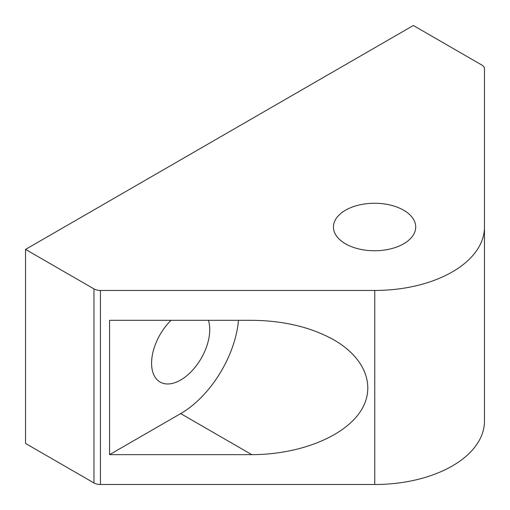 <?xml version="1.0" encoding="UTF-8"?>
<svg xmlns="http://www.w3.org/2000/svg" width="510" height="510" viewBox="0 0 510 510"><rect width="100%" height="100%" fill="white"/><g stroke="black" fill="none" stroke-linecap="round" stroke-linejoin="round"><path stroke-width="0.76" d="M109.573 320.305L251.768 320.305C283.681 320.605 311.106 327.159 334.037 339.979C366.613 358.785 376.89 388.607 359.257 413.183C341.63 437.758 297.84 454.652 251.768 454.646L109.573 454.646L109.573 320.305M238.501 320.305A82.269 47.5 -60 0 1 180.667 413.597L109.573 454.646M484.455 227.122L484.455 68.735A9.142 5.278 180 0 0 481.778 65.006L413.355 25.5L25.545 249.403L25.545 443.451L93.968 482.957A9.142 5.278 0 0 0 100.432 484.5L374.767 484.5A109.688 63.329 0 0 0 484.455 421.171L484.455 227.122A109.688 63.329 180 0 1 374.767 290.451L374.767 484.5M100.432 484.5L100.432 290.451L374.767 290.451M484.455 68.735L484.455 238.208M208.405 320.305A41.131 23.747 -60 0 1 209.757 329.632A41.131 23.747 -60 0 1 191.798 371.031A41.131 23.747 -60 0 1 160.102 382.047A41.131 23.747 -60 0 1 171.028 320.305M345.487 243.805A41.131 23.747 180 0 1 333.444 227.014A41.131 23.747 180 0 1 374.576 203.26A41.131 23.747 180 0 1 415.707 227.014A41.131 23.747 180 0 1 390.316 248.95A41.131 23.747 180 0 1 345.487 243.805M100.432 290.451A9.142 5.278 180 0 1 93.968 288.902L93.968 482.957M25.545 249.403L93.968 288.902M180.667 413.597L251.768 454.646"/></g></svg>
